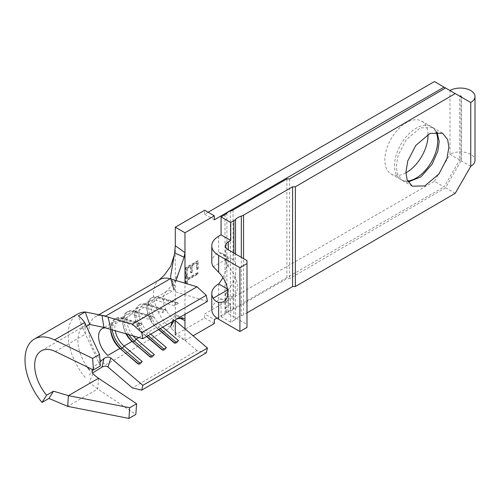 <?xml version="1.0" encoding="UTF-8"?>
<svg xmlns="http://www.w3.org/2000/svg" width="500" height="500" viewBox="0 0 500 500"><rect width="100%" height="100%" fill="white"/><g stroke="black" fill="none" stroke-linecap="round" stroke-linejoin="round"><path stroke-width="0.38" stroke-dasharray="2.5 1.88" d="M100.319 365.981L82.863 328.456L86.463 326.381M89.769 324.469A31.762 18.337 -120 0 0 84.444 325.944A31.762 18.337 -120 0 0 77.862 340.487A31.762 18.337 -120 0 0 87.238 366.981M85.225 377.488A45.444 26.237 60 0 1 68.188 334.9A45.444 26.237 60 0 1 77.6 314.1M93.075 373.812L89.162 381.806A45.444 26.237 -120 0 0 97.762 388.963L135.831 414.45M222.887 277.556A21.988 12.694 120 0 0 224.994 272.775A21.988 12.694 120 0 0 226.737 263.512A21.988 12.694 120 0 0 224.994 256.256A21.988 12.694 120 0 0 222.181 253.444A21.988 12.694 120 0 0 218.656 252.431L228.331 258.012A21.988 12.694 120 0 1 231.856 259.031A21.988 12.694 120 0 1 233.863 260.712L233.863 253.012M227.631 289.913L228.331 289.506A21.988 12.694 120 0 0 233.863 280.425L235.519 274.3L235.975 268.844L235.519 264.288L233.863 260.712M162.787 327.169L160.362 325.094L158.656 327.25A19.056 11 -120 0 1 148.85 310.681A19.056 11 -120 0 1 152.294 297.45A19.056 11 -120 0 1 158.656 297.006L176.838 302.425L175.456 303.225L157.275 297.8A19.056 11 -120 0 0 150.912 298.25A19.056 11 -120 0 0 146.962 306.975L146.962 308.569A17.1 9.875 -120 0 1 150.506 300.738A17.1 9.875 -120 0 1 156.219 300.338L174.4 305.763L178.544 303.369L160.362 297.944A17.1 9.875 -120 0 0 154.65 298.35A17.1 9.875 -120 0 0 151.562 310.219A17.1 9.875 -120 0 0 160.362 325.094L172.456 318.106A17.1 9.875 -120 0 1 165.581 292.25A17.1 9.875 -120 0 1 166.744 291.363A17.1 9.875 -120 0 1 172.456 290.963L160.362 297.944L158.656 297.006L157.275 297.8L156.219 300.338L148.269 304.925L146.562 303.988L145.181 304.781L144.125 307.319L136.175 311.906L134.469 310.969L133.088 311.762L132.031 314.3L124.087 318.888L122.381 317.95L120.994 318.75A19.056 11 -120 0 0 114.631 319.194A19.056 11 -120 0 0 110.688 327.919A19.056 11 -120 0 0 110.725 329.125M110.688 329.513L110.688 327.919M112.225 329.569A19.056 11 -120 0 1 116.013 318.4A19.056 11 -120 0 1 122.381 317.95L140.556 323.375L139.175 324.169L120.994 318.75L119.938 321.281A17.1 9.875 -120 0 0 114.231 321.688A17.1 9.875 -120 0 0 110.694 329.113M128.763 334.506A19.056 11 -120 0 1 128.106 311.413A19.056 11 -120 0 1 134.469 310.969L152.65 316.394L151.269 317.188L133.088 311.762A19.056 11 -120 0 0 126.725 312.213A19.056 11 -120 0 0 122.781 320.938A19.056 11 -120 0 0 126.506 333.831M151.269 317.188L150.213 319.725L132.031 314.3A17.1 9.875 -120 0 0 126.319 314.706A17.1 9.875 -120 0 0 122.781 322.531L122.781 320.938M134.869 313.956L134.869 315.55A17.1 9.875 -120 0 1 138.412 307.725A17.1 9.875 -120 0 1 144.125 307.319L162.306 312.744L166.45 310.35L148.269 304.925A17.1 9.875 -120 0 0 142.562 305.331A17.1 9.875 -120 0 0 139.469 317.2A17.1 9.875 -120 0 0 148.269 332.075L146.562 334.231A19.056 11 -120 0 1 136.756 317.663A19.056 11 -120 0 1 140.2 304.431A19.056 11 -120 0 1 146.562 303.988L164.744 309.413L163.363 310.206L145.181 304.781A19.056 11 -120 0 0 138.819 305.231A19.056 11 -120 0 0 134.869 313.956A19.056 11 -120 0 0 145.181 335.031L146.788 336.406M428.025 134.388A30.538 17.631 120 0 0 421.712 121.144A30.538 17.631 120 0 0 398.175 129.325A30.538 17.631 120 0 0 384.85 160.056A30.538 17.631 120 0 0 391.175 174.037A30.538 17.631 120 0 0 405.906 172.831M435.931 131.825A30.538 17.631 120 0 0 431.388 126.731A30.538 17.631 120 0 0 407.85 134.913A30.538 17.631 120 0 0 394.519 165.644A30.538 17.631 120 0 0 400.844 179.625A30.538 17.631 120 0 0 407.625 181.006M408.144 182L402.519 180.588L397.45 174.219L396.225 166.625L398.119 155.287L406.119 139.863L420.306 127.831L432.906 127.606L436.95 131.775M455.238 193.319L445.562 187.731L461.037 160.756A0.975 0.562 0 0 0 461.319 160.356A0.975 0.562 0 0 0 461.031 159.956A0.975 0.562 0 0 0 459.65 159.956L444.1 186.887L434.425 181.306L204.662 313.956L214.338 319.544M434.425 81.562L449.975 90.538L449.975 154.375A14.656 8.462 180 0 1 470.706 154.375A14.656 8.462 180 0 1 475 160.356M246.988 327.419L246.988 324.431L228.331 313.656A9.775 5.644 180 0 1 225.469 309.669A9.775 5.644 180 0 1 228.331 305.675L230.75 304.281L230.75 322.238L233.863 320.438L233.863 280.425M286.887 178.912L286.887 278.65L233.05 309.738A9.775 5.644 180 0 1 230.356 310.837A7.331 4.231 0 0 0 226.9 312.831A9.775 5.644 180 0 1 224.994 314.387L221.075 316.65L221.075 298.694L218.656 300.094A23.456 13.544 0 0 0 211.788 309.669M218.656 236.256L218.656 252.431A23.456 13.544 0 0 0 211.788 262.006M233.863 320.438A9.775 5.644 180 0 0 235.519 319.163A14.656 8.462 0 0 1 241.325 315.812A9.775 5.644 180 0 0 243.538 314.856L246.988 312.856M227.494 289.025L228.331 289.506L225.469 293.706L228.331 296.762A19.544 11.281 -120 0 0 233.438 295.975A19.544 11.281 -120 0 0 228.331 266.719L225.469 261.794L228.331 258.012L213.256 266.719M197.756 260.738L185.662 267.719L185.662 275.594L186.9 274.881L186.9 268.256L190.625 266.106L190.625 272.731L191.863 272.013L191.863 265.387L196.513 262.706L196.513 269.331L197.756 268.612L197.756 260.738L198.1 260.938L186.006 267.919L185.662 267.719M470.706 102.506L445.562 87.987L459.65 96.125L459.65 159.956L449.975 154.375L434.425 181.306M184.969 328.825L184.969 340.487L175.294 334.9L204.662 317.944L204.662 313.956M175.294 245.725L175.294 319.95M208.119 212.219L204.662 214.219L204.662 210.225M186.9 278.819L186.9 275.775L185.662 276.488L185.662 283.831L186.9 283.113L186.9 280.069L197.756 273.806L197.756 272.55L186.9 278.819L187.25 279.019L187.25 275.975L186.9 275.775M104.431 327.55L106.762 328.006A17.1 9.875 -120 0 0 106.1 327.912M122.781 322.531A17.1 9.875 -120 0 0 125.869 333.644M107.844 328.263L119.938 321.281L138.119 326.706L142.262 324.312L124.087 318.888A17.1 9.875 -120 0 0 118.375 319.294A17.1 9.875 -120 0 0 115.144 330.444M146.962 308.569A17.1 9.875 -120 0 0 156.219 327.488L158.644 329.562M146.962 306.975A19.056 11 -120 0 0 157.275 328.05L156.219 327.488L148.269 332.075L150.7 334.15M134.869 315.55A17.1 9.875 -120 0 0 144.125 334.469L146.55 336.544M150.213 319.725L154.356 317.331L136.175 311.906A17.1 9.875 -120 0 0 130.469 312.312A17.1 9.875 -120 0 0 133.012 335.775M207.431 301.394L175.556 291.887L172.037 279.344M206.294 352.831L197.013 350.631L132.4 387.931M197.013 350.631L172.037 329.244L175.556 320.763M159.906 279.519A30.781 17.775 60 0 0 158.469 280.519A30.781 17.775 60 0 0 170.181 327.656L105.575 364.956A30.781 17.775 60 0 1 89.731 338.188A30.781 17.775 60 0 1 95.294 316.819A30.781 17.775 60 0 1 103.244 315.562M171.6 323.581L170.562 326.575L174.213 318.169L178.137 318.306M184.969 314.363L184.969 283.206M176.05 280.544L174.213 285.875L170.562 276.613M172.256 321.706L174.638 314.856L184.119 318.512M170.562 326.575L172.037 329.244M216.869 318.081L444.1 186.887M204.662 214.219L214.338 219.8M184.969 340.487L193.106 335.794M445.562 187.731L289.625 278.644L286.887 278.65M289.625 178.906L289.625 278.644M459.65 96.125L449.975 90.538M230.75 322.238L221.075 316.65M180.219 318.381L175.294 316.356M246.988 260.594L246.988 324.431M221.075 298.694L230.75 304.281M470.706 166.344L461.031 160.756L461.037 96.919M204.662 317.944L214.338 323.531M174.638 342.919L175.456 343.619L174.4 343.056M160.263 328.625L158.656 327.25L157.275 328.05L158.881 329.425M176.019 342.119L176.838 342.819L175.456 343.619M178.544 340.662L176.838 342.819M175.456 303.225L174.4 305.763M178.544 303.369L176.838 302.425M162.544 349.9L163.363 350.6L162.306 350.037M163.925 349.1L164.744 349.8L163.363 350.6M138.844 337.512L144.125 334.469L145.181 335.031L146.562 334.231L148.169 335.613M166.45 347.644L164.744 349.8M163.363 310.206L162.306 312.744M166.45 310.35L164.744 309.413M150.45 356.881L151.269 357.581L150.213 357.019M151.831 356.081L152.65 356.788L151.269 357.581M154.356 354.625L152.65 356.788M154.356 317.331L152.65 316.394M138.356 363.862L139.175 364.562L138.119 364M139.738 363.062L140.556 363.769L139.175 364.562M142.262 361.606L140.556 363.769M139.175 324.169L138.119 326.706M142.262 324.312L140.556 323.375M186.006 267.919L186.006 275.794L185.662 275.594M186.006 275.794L187.25 275.075L186.9 274.881M187.25 275.075L187.25 268.456L186.9 268.256M187.25 268.456L190.969 266.306L190.625 266.106M190.969 266.306L190.969 272.931L190.625 272.731M190.969 272.931L192.206 272.213L191.863 272.013M192.206 272.213L192.206 265.587L191.863 265.387M192.206 265.587L196.863 262.906L196.513 262.706M196.863 262.906L196.863 269.531L196.513 269.331M196.863 269.531L198.1 268.812L197.756 268.612M198.1 268.812L198.1 260.938M187.25 275.975L185.662 276.488M186.006 276.688L186.006 284.031L185.662 283.831M186.006 284.031L187.25 283.312L186.9 283.113M187.25 283.312L187.25 280.269L186.9 280.069M187.25 280.269L198.1 274.006L197.756 273.806M198.1 274.006L197.756 272.55M198.1 272.75L187.25 279.019M224.994 214.65L224.994 314.387M92.194 372.619L92.65 368.656L88.719 376.656M93.019 369.781L94.475 366.394L100.044 361.819M55.344 351.506L85.438 334.131L84.669 322.55M82.863 328.456L78.312 315.975M98.531 378.269L97.762 388.963L67.669 406.337M228.331 266.719L228.331 258.012M228.331 289.506L228.331 305.675M233.05 209.994L233.05 309.738M243.538 314.856L243.538 258.6M228.331 296.762L228.331 313.656M218.656 283.919L218.656 300.094M226.9 213.088L226.9 312.831M230.356 211.094L230.356 310.837M235.519 264.288L235.519 253.975M235.519 319.163L235.519 274.3M241.325 315.812L241.325 257.325M41.25 350.881L84.444 325.944M222.181 253.444L231.856 259.031M400.844 179.625L391.175 174.037M412.194 186.175L402.519 180.588M461.319 96.525L461.319 160.356M225.469 293.706L225.469 309.669M114.231 321.688L104.169 327.494M126.319 314.706L118.375 319.294M138.412 307.725L130.469 312.312M150.506 300.738L142.562 305.331M166.744 291.363L154.65 298.35M98.888 314.744L95.294 316.819M165.581 292.25L168.912 288.769L174.112 282L179.131 271.619M177.281 318.8L174.156 320.606M158.469 280.519L159.125 279.969M225.469 245.831L225.469 261.794M442.581 133.194L432.906 127.606M431.388 126.731L421.712 121.144M172.331 321.662L173.738 318.394M184.338 318.569L175.025 314.337M152.294 297.45L150.912 298.25M140.2 304.431L138.819 305.231M128.106 311.413L126.725 312.213M116.013 318.4L114.631 319.194M223.769 301.556L233.438 295.975"/><path stroke-width="0.75" d="M86.463 326.381L89.769 324.469L103.894 327.438L101.988 315.369L132.4 324.1L141.681 332.612L142.819 338.7L103.894 327.438M129.688 407.744L128.919 418.438L135.831 414.45L136.6 403.756L129.688 407.744L68.438 395.644L53.494 391.2L46.581 395.188A31.762 18.337 60 0 1 34.675 365.419A31.762 18.337 60 0 1 41.25 350.881A31.762 18.337 60 0 1 55.344 351.506L93.413 369.975L92.644 358.394L54.575 339.925A45.444 26.237 60 0 0 34.413 339.031L77.6 314.1A45.444 26.237 60 0 1 85.225 311.981L101.988 315.369M128.919 418.438L67.669 406.337L48.944 398.438L42.038 402.425A45.444 26.237 60 0 1 25 359.837A45.444 26.237 60 0 1 34.413 339.031M110.694 329.113A17.1 9.875 -120 0 0 110.688 329.513A17.1 9.875 -120 0 0 119.938 348.431L138.119 364L142.262 361.606L124.087 346.037L122.381 348.2L139.738 363.062M405.906 172.831A30.538 17.631 120 0 0 428.038 135.125A30.538 17.631 120 0 0 428.025 134.388M407.625 181.006A30.538 17.631 120 0 0 437.713 140.706A30.538 17.631 120 0 0 435.931 131.825M436.95 131.775L439.2 141.569L437.812 151.188L432.056 164.306L420.869 176.925L408.144 182M405.9 172.213L407.125 179.806L412.194 186.175L424.787 185.95L438.981 173.919L446.981 158.494L448.875 147.156L447.644 139.556L442.581 133.194L429.981 133.419L415.794 145.45L407.794 160.869L405.9 172.213M459.65 96.125A0.975 0.562 180 0 1 461.031 96.125A0.975 0.562 180 0 1 461.319 96.525A0.975 0.562 180 0 1 461.037 96.919L461.031 96.925M243.538 258.6L243.538 215.113L292.581 186.794L295.363 186.788L455.238 93.575L470.756 102.481A14.656 8.462 0 0 0 475 96.525A14.656 8.462 0 0 0 470.706 90.538A14.656 8.462 0 0 0 449.975 90.538M110.812 357.95L142.819 385.363L141.681 390.131L132.4 387.931L108.056 367.081C106.175 365.844 104.156 365.875 101.988 367.169L103.894 358.656C106.231 356.825 108.537 356.594 110.812 357.95L108.056 367.081M108.056 316.837L110.812 329.15M211.788 245.831L211.788 262.006A23.456 13.544 0 0 0 213.256 266.719L218.656 272.3A19.544 11.281 60 0 1 223.769 301.556A19.544 11.281 60 0 1 218.656 302.35C216.306 301.906 214.506 300.531 213.256 298.212A23.456 13.544 180 0 1 211.788 293.494L211.788 309.669A23.456 13.544 0 0 0 218.656 319.244L239.906 331.512L239.906 267.675L218.656 255.406A23.456 13.544 180 0 1 211.788 245.831A23.456 13.544 180 0 1 218.656 236.256L221.075 234.862L230.75 240.45L230.75 222.494L233.863 220.7A9.775 5.644 180 0 0 235.519 219.425A14.656 8.462 0 0 1 241.325 216.069A9.775 5.644 180 0 0 243.538 215.113M230.75 240.45L228.331 241.844A9.775 5.644 0 0 0 225.469 245.831A9.775 5.644 0 0 0 228.331 249.825L246.988 260.594L246.988 327.419L239.906 331.512M170.562 276.613L174.638 252.956L175.294 245.725L175.294 227.181L204.662 210.225L214.338 215.812L214.338 219.8L444.1 87.15L445.562 87.987L289.625 178.906L286.887 178.912L233.05 209.994A9.775 5.644 180 0 1 230.356 211.094A7.331 4.231 0 0 0 226.9 213.088A9.775 5.644 180 0 1 224.994 214.65L221.075 216.906L221.075 234.862M246.988 312.856L292.581 286.537L295.363 286.525L455.238 193.319L470.756 166.312A14.656 8.462 180 0 0 475 160.356L475 96.525M292.581 186.794L292.581 286.537M175.294 319.95L175.294 334.9M444.1 87.15L434.425 81.562L208.119 212.219M106.1 327.912A17.1 9.875 -120 0 0 102.137 328.669A17.1 9.875 -120 0 0 99.044 340.538A17.1 9.875 -120 0 0 107.844 355.412L119.938 348.431L138.356 363.862M125.869 333.644A17.1 9.875 -120 0 0 132.031 341.45L150.213 357.019L154.356 354.625L136.175 339.056L134.469 341.219L151.831 356.081M115.144 330.444A17.1 9.875 -120 0 0 124.087 346.037L132.031 341.45L150.45 356.881M175.556 320.763L207.431 348.056L142.819 385.363M162.787 327.169L178.544 340.662L174.4 343.056L158.644 329.562M150.7 334.15L166.45 347.644L162.306 350.037L146.55 336.544M133.012 335.775A17.1 9.875 -120 0 0 136.175 339.056L138.844 337.512M172.037 279.344L197.013 286.794L206.294 295.312L207.431 301.394L142.819 338.7M207.431 348.056L206.294 352.831L141.681 390.131M100.519 315.075L103.244 315.562A30.781 17.775 60 0 1 105.575 316.094L170.181 278.794A30.781 17.775 60 0 0 159.906 279.519L98.888 314.744M197.013 286.794L132.4 324.1M206.294 295.312L141.681 332.612M178.137 318.306L184.119 318.512M184.969 328.825L184.969 314.363M184.969 283.206L184.969 252.625L184.119 257.169L176.05 280.544M171.6 323.581L172.256 321.706M184.119 257.169L174.638 252.956M175.294 245.725L184.969 252.625L184.969 232.769L175.294 227.181M193.106 335.794L214.338 323.531L214.338 319.544L216.869 318.081M214.338 215.812L184.969 232.769M295.363 186.788L295.363 286.525M455.238 93.575L445.562 87.987M230.75 222.494L221.075 216.906M184.969 320.631L180.219 318.381M211.788 293.494A23.456 13.544 180 0 1 218.656 283.919A21.988 12.694 120 0 0 222.887 277.556M239.906 267.675L246.988 263.587M158.881 329.425L174.638 342.919M160.263 328.625L176.019 342.119M146.788 336.406L162.544 349.9M148.169 335.613L163.925 349.1M126.506 333.831A19.056 11 -120 0 0 133.088 342.013L134.469 341.219A19.056 11 -120 0 1 128.763 334.506M110.725 329.125A19.056 11 -120 0 0 120.994 348.994L122.381 348.2A19.056 11 -120 0 1 112.225 329.569M213.256 298.212L227.631 289.913M218.656 283.919L227.494 289.025M87.238 366.981A31.762 18.337 -120 0 0 89.769 370.25M100.044 361.819L103.894 358.656M93.019 369.781L92.069 372.088M92.438 373.05L101.988 367.169M93.413 369.975L100.319 365.981L99.55 354.406L84.669 322.55C82.3 319.225 80.181 317.031 78.312 315.975L85.225 311.981L89.769 324.469M136.6 403.756L98.531 378.269L68.438 395.644L67.669 406.337M99.55 354.406L92.644 358.394M46.581 395.188L42.038 402.425M92.194 372.619L93.075 373.812A31.762 18.337 -120 0 0 98.531 378.269M53.494 391.2L48.944 398.438M233.863 253.012L233.863 220.7M228.331 241.844L228.331 249.825M218.656 255.406L218.656 272.3M470.756 102.481L470.756 166.312M218.656 302.35L218.656 319.244M235.519 253.975L235.519 219.425M241.325 257.325L241.325 216.069M84.669 322.55L54.575 339.925M104.169 327.494L102.137 328.669M180.556 318.387L177.281 318.8M174.156 320.606L170.606 326.438M159.125 279.969L164.363 275.056L170.75 266.175L174.262 255.138M173.912 290.006L170.581 277.838M170.556 326.587L172.331 321.662"/></g></svg>
